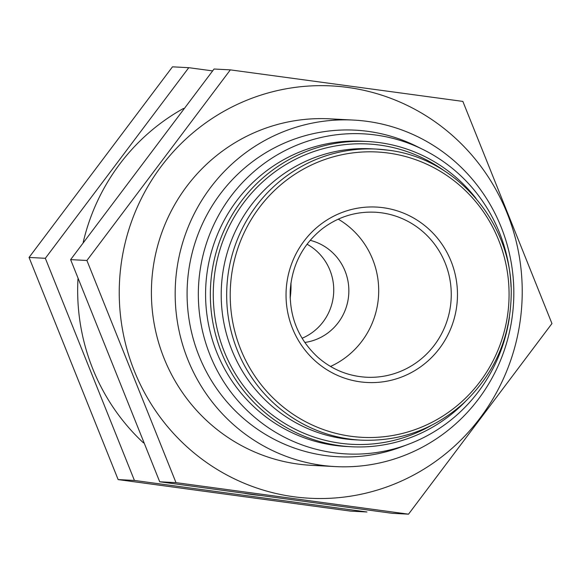 <?xml version="1.0" encoding="UTF-8"?>
<svg xmlns="http://www.w3.org/2000/svg" width="581" height="581" viewBox="0 0 581 581"><rect width="100%" height="100%" fill="white"/><g stroke="black" fill="none" stroke-linecap="round" stroke-linejoin="round"><path stroke-width="0.87" d="M423.629 149.818L416.94 146.477A163.508 159.572 93 0 0 368.005 131.364A163.508 159.572 93 0 0 188.52 272.002A163.508 159.572 93 0 0 325.331 455.54A163.508 159.572 93 0 0 401.137 446.992L408.138 444.371A160.262 156.405 -87 0 1 199.232 311.416A160.262 156.405 -87 0 1 375.667 135.01A160.262 156.405 -87 0 1 423.629 149.818A160.262 156.405 -87 0 1 511.033 286.84M509.435 317.255A160.262 156.405 -87 0 1 408.138 444.371M383.22 207.707A87.833 85.712 -87 0 1 439.599 348.28A87.833 85.712 -87 0 1 292.454 328.33A87.833 85.712 -87 0 1 383.22 207.707M361.244 440.158L355.79 439.868A145.737 142.222 -87 0 1 221.412 286.869A145.737 142.222 -87 0 1 371.099 148.801L376.553 149.092A145.737 142.222 -87 0 1 387.919 150.159L376.553 149.092A145.737 142.222 -87 0 0 226.873 287.152A145.737 142.222 -87 0 0 361.244 440.158C400.287 441.618 434.53 429.17 463.972 402.815C494.758 373.409 510.51 337.176 511.215 294.124C512.587 223.373 456.622 157.996 387.934 150.159M431.305 425.43A150.385 146.761 -87 0 1 215.812 322.411A150.385 146.761 -87 0 1 379.669 145.083A150.385 146.761 -87 0 1 444.683 171.083M465.475 401.413A152.839 149.157 -87 0 1 351.483 446.76A152.839 149.157 -87 0 1 210.554 286.295A152.839 149.157 -87 0 1 367.533 141.503A152.839 149.157 -87 0 1 379.451 142.621A152.839 149.157 -87 0 1 476.13 198.535M351.483 446.76L346.726 446.506A152.839 149.157 -87 0 1 205.797 286.048A152.839 149.157 -87 0 1 362.776 141.248L367.533 141.503M367.134 121.356A173.494 169.318 -87 0 1 513.074 309.179A173.494 169.318 -87 0 1 335.382 466.594A173.494 169.318 -87 0 1 175.411 284.45A173.494 169.318 -87 0 1 353.604 120.085A173.494 169.318 -87 0 1 367.134 121.356M338.244 219.16A82.625 80.636 -87 0 1 378.587 295.133A82.625 80.636 -87 0 1 330.495 366.451M310.16 240.323A52.05 50.794 -87 0 1 348.782 293.565A52.05 50.794 -87 0 1 304.793 342.463M307.029 244.216A52.05 50.794 -87 0 1 333.668 292.773A52.05 50.794 -87 0 1 302.084 338.258M293.79 496.748A206.458 201.484 -87 0 1 161.271 166.304A206.458 201.484 -87 0 1 507.14 213.212A206.458 201.484 -87 0 1 293.79 496.748M323.53 465.541A173.494 169.318 -87 0 1 298.097 464.074A173.494 169.318 -87 0 1 152.818 270.187A173.494 169.318 -87 0 1 341.701 119.889M230.345 69.873L86.91 260.484L175.999 482.637L408.523 514.17L551.95 323.559L462.861 101.406L230.345 69.873L214.055 69.016L70.621 259.627L86.91 260.484M408.523 514.17L392.233 513.313L159.71 481.78L70.621 259.627M159.71 481.78L175.999 482.637M350.655 511.127L118.139 479.594L29.05 257.441L172.477 66.83L188.767 67.686L45.34 258.298L134.429 480.443L366.945 511.984L350.655 511.127M183.596 108.407A206.458 201.484 93 0 0 83.192 242.393M77.977 278.88A206.458 201.484 93 0 0 143.413 442.824M244.775 493.407A206.458 201.484 93 0 0 252.219 494.562A206.458 201.484 93 0 0 259.554 495.419M212.602 70.889L188.767 67.686M134.429 480.443L118.139 479.594M45.34 258.298L29.05 257.441M388.29 153.043A142.868 139.425 -87 0 1 479.993 381.702A142.868 139.425 -87 0 1 240.65 349.246A142.868 139.425 -87 0 1 388.29 153.043M381.405 212.806A82.625 80.636 -87 0 1 450.907 302.258A82.625 80.636 -87 0 1 366.284 377.229C348.026 376.103 331.918 369.48 317.952 357.351C298.649 339.493 289.403 317.19 290.224 290.456C292.061 265.154 302.672 244.652 322.077 228.936C337.808 216.96 355.441 211.382 374.963 212.203A82.625 80.636 -87 0 1 381.405 212.806M290.958 282.94A82.625 80.636 -87 0 1 290.166 298.068M353.604 120.085L329.848 118.836M335.382 466.594L311.627 465.345M290.137 297.334L290.863 283.63"/></g></svg>
